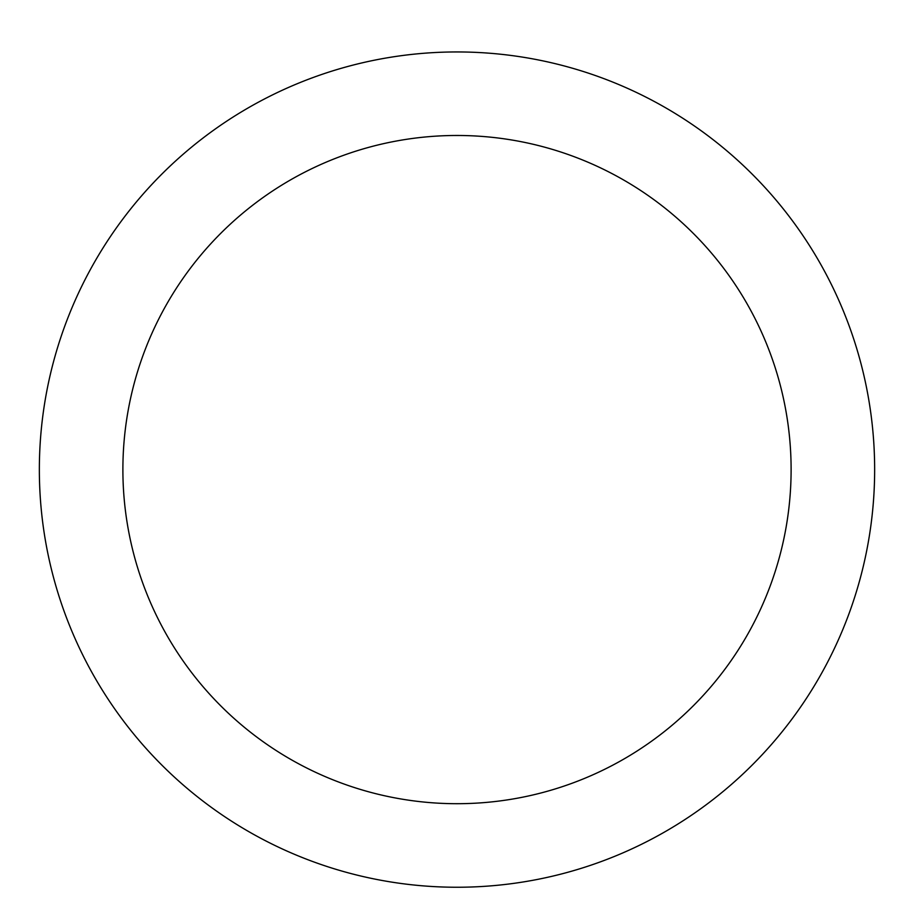 <?xml version="1.0" encoding="UTF-8"?>
<svg xmlns="http://www.w3.org/2000/svg" width="914" height="914" viewBox="0 0 914 914"><rect width="100%" height="100%" fill="white"/><g stroke="black" fill="none" stroke-linecap="round" stroke-linejoin="round"><path stroke-width="1.37" d="M457 51.949A417.641 417.641 0 0 1 818.693 678.417A417.641 417.641 0 0 1 95.307 678.417A417.641 417.641 0 0 1 457 51.949M457 135.478A334.113 334.113 0 0 1 746.35 636.647A334.113 334.113 0 0 1 167.65 636.647A334.113 334.113 0 0 1 457 135.478"/></g></svg>

